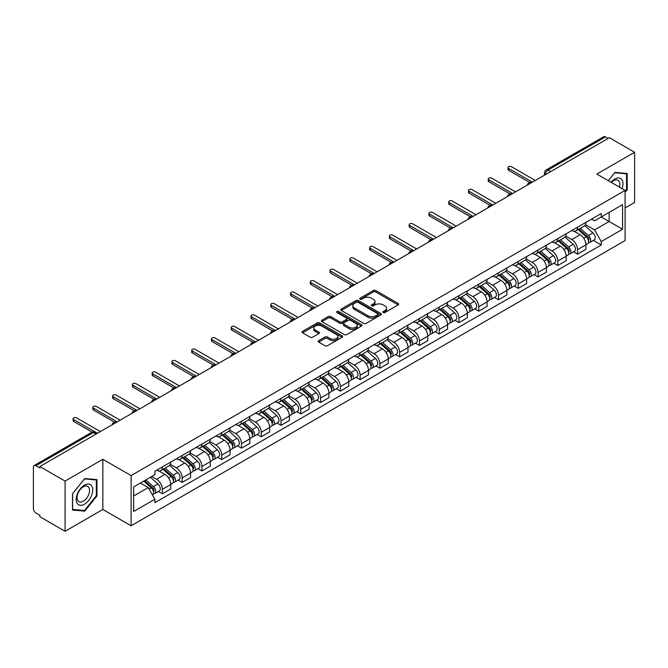 <?xml version="1.0" encoding="UTF-8"?>
<svg xmlns="http://www.w3.org/2000/svg" width="668" height="668" viewBox="0 0 668 668"><rect width="100%" height="100%" fill="white"/><g stroke="black" fill="none" stroke-linecap="round" stroke-linejoin="round"><path stroke-width="1" d="M383.207 312.524A1.227 0.71 0 0 0 384.952 312.524L398.161 304.892A1.762 1.019 0 0 0 398.679 304.174A1.762 1.019 0 0 0 398.161 303.456L375.775 290.53A1.762 1.019 0 0 0 373.287 290.53L360.069 298.162A1.227 0.71 0 0 0 359.71 298.663A1.227 0.71 0 0 0 360.069 299.164A1.227 0.71 0 0 0 361.814 299.164L363.517 298.178A5.628 3.248 0 0 1 371.483 298.178L373.345 299.256A5.628 3.248 0 0 1 374.998 301.552A5.628 3.248 0 0 1 373.345 303.856L371.642 304.842A1.227 0.71 0 0 0 371.274 305.343A1.227 0.71 0 0 0 371.642 305.844A1.227 0.71 0 0 0 373.379 305.844L375.09 304.858A5.628 3.248 0 0 1 383.048 304.858L384.918 305.936A5.628 3.248 0 0 1 386.563 308.232A5.628 3.248 0 0 1 384.918 310.536L383.207 311.522A1.227 0.71 0 0 0 382.847 312.023A1.227 0.71 0 0 0 383.207 312.524L383.207 311.522M318.678 340.663A1.762 1.019 0 0 0 318.16 341.381A1.762 1.019 0 0 0 318.678 342.099L324.957 345.723A1.762 1.019 0 0 0 327.445 345.723L342.125 337.248A1.762 1.019 0 0 0 342.642 336.53A1.762 1.019 0 0 0 342.125 335.812L319.738 322.886A1.762 1.019 0 0 0 317.25 322.886L302.571 331.361A1.762 1.019 0 0 0 302.053 332.079A1.762 1.019 0 0 0 302.571 332.798L310.161 337.173A1.762 1.019 0 0 0 312.641 337.173L318.928 333.549A1.762 1.019 0 0 0 319.438 332.831A1.762 1.019 0 0 0 318.928 332.113L315.162 329.942A4.709 2.714 0 0 1 313.785 328.021A4.709 2.714 0 0 1 316.69 325.508A4.709 2.714 0 0 1 321.817 326.101L336.555 334.61A4.709 2.714 0 0 1 337.941 336.53A4.709 2.714 0 0 1 335.035 339.043A4.709 2.714 0 0 1 329.9 338.451L327.445 337.031A1.762 1.019 0 0 0 324.957 337.031L318.678 340.663L318.678 342.099M131.112 475.591L102.847 459.275L65.08 481.077L39.863 466.523L609.383 137.708L634.6 152.271L596.833 174.072L625.098 190.388L131.112 475.591L131.112 525.783L625.098 240.58L625.098 190.388M363.642 323.387A1.762 1.019 0 0 0 366.131 323.387L380.81 314.912A1.762 1.019 0 0 0 381.328 314.194A1.762 1.019 0 0 0 380.81 313.476L358.424 300.55A1.762 1.019 0 0 0 355.935 300.55L341.256 309.025A1.762 1.019 0 0 0 340.738 309.743A1.762 1.019 0 0 0 341.256 310.461L363.642 323.387M337.457 312.791A1.227 0.71 0 0 1 338.701 312.966L338.701 311.505L361.471 324.648A1.762 1.019 0 0 1 361.981 325.366A1.762 1.019 0 0 1 361.471 326.084L346.792 334.559A1.762 1.019 0 0 1 344.304 334.559L321.909 321.625L321.909 320.189A1.762 1.019 0 0 0 321.4 320.907A1.762 1.019 0 0 0 321.909 321.625M321.909 320.189L328.197 316.565A1.762 1.019 0 0 1 330.685 316.565L339.761 321.809A1.762 1.019 0 0 0 342.25 321.809L346.416 319.404A1.762 1.019 0 0 0 346.934 318.686A1.762 1.019 0 0 0 346.416 317.968L336.964 312.507A1.227 0.71 0 0 1 336.605 312.006A1.227 0.71 0 0 1 337.365 311.346A1.227 0.71 0 0 1 338.701 311.505M65.08 481.077L65.08 531.269L39.863 516.715L39.863 515.245L35.938 512.982A3.582 2.071 -120 0 1 33.4 508.59L33.4 467.174A3.582 2.071 -120 0 1 34.143 465.538L91.549 432.396A3.582 2.071 60 0 1 93.345 432.572L35.938 465.713A3.582 2.071 -120 0 0 34.143 465.538M625.098 207.948L634.6 202.462L634.6 152.271M65.08 531.269L102.847 509.467L131.112 525.783M39.863 466.523L39.863 467.984L35.938 465.713M550.708 171.584L548.044 170.048A3.582 2.071 60 0 0 546.249 169.872L603.663 136.731A3.582 2.071 60 0 1 605.45 136.907L548.044 170.048A3.582 2.071 120 0 0 545.514 174.44L545.514 174.59M608.114 138.443L605.45 136.907M577.57 227.195A8.241 4.76 60 0 1 575.866 230.894L584.233 226.068A8.241 4.76 -120 0 0 585.936 222.361M565.704 236.071L571.741 239.561A8.241 4.76 60 0 1 577.57 249.657L585.936 244.83A8.241 4.76 -120 0 0 580.108 234.727L574.121 231.27M585.936 244.83L585.936 249.289L577.57 254.116L573.561 251.803M575.866 230.894A8.241 4.76 60 0 1 571.808 230.518M577.57 249.657L577.57 254.116M557.805 238.61A8.241 4.76 60 0 1 556.093 242.309L564.46 237.482A8.241 4.76 -120 0 0 566.163 233.775M553.789 263.217L557.805 265.53L566.163 260.704L566.163 256.236A8.241 4.76 -120 0 0 560.335 246.141L554.348 242.684M556.093 242.309A8.241 4.76 60 0 1 552.035 241.933M545.931 247.486L551.977 250.976A8.241 4.76 60 0 1 557.805 261.071L557.805 265.53M538.032 250.024A8.241 4.76 60 0 1 536.329 253.723L544.687 248.897A8.241 4.76 -120 0 0 546.399 245.189M534.024 274.631L538.032 276.944L546.399 272.118L546.399 267.651A8.241 4.76 -120 0 0 540.571 257.556L534.584 254.099M536.329 253.723A8.241 4.76 60 0 1 532.271 253.347M526.159 258.9L532.204 262.382A8.241 4.76 60 0 1 538.032 272.486L538.032 276.944M518.259 261.439A8.241 4.76 60 0 1 516.556 265.138L524.923 260.303A8.241 4.76 -120 0 0 526.626 256.604M514.251 286.046L518.259 288.359L526.626 283.533L526.626 279.065A8.241 4.76 -120 0 0 520.798 268.97L514.811 265.513M516.556 265.138A8.241 4.76 60 0 1 512.498 264.762M506.394 270.315L512.431 273.796A8.241 4.76 60 0 1 518.259 283.9L518.259 288.359M498.495 272.845A8.241 4.76 60 0 1 496.783 276.552L505.15 271.717A8.241 4.76 -120 0 0 506.853 268.018M494.487 297.46L498.495 299.773L506.862 294.947L506.862 290.48A8.241 4.76 -120 0 0 501.025 280.385L495.038 276.928M496.783 276.552A8.241 4.76 60 0 1 492.725 276.176M486.621 281.729L492.667 285.211A8.241 4.76 60 0 1 498.495 295.314L498.495 299.773M478.722 284.259A8.241 4.76 60 0 1 477.019 287.966L485.377 283.132A8.241 4.76 -120 0 0 487.089 279.433M474.714 308.875L478.722 311.188L487.089 306.361L487.089 301.894A8.241 4.76 -120 0 0 481.261 291.799L475.274 288.342M477.019 287.966A8.241 4.76 60 0 1 472.961 287.591M466.857 293.143L472.894 296.625A8.241 4.76 60 0 1 478.722 306.729L478.722 311.188M458.958 295.673A8.241 4.76 60 0 1 457.246 299.381L465.613 294.546A8.241 4.76 -120 0 0 467.316 290.847M454.941 320.289L458.958 322.602L467.316 317.776L467.316 313.309A8.241 4.76 -120 0 0 461.488 303.214L455.501 299.757M457.246 299.381A8.241 4.76 60 0 1 453.188 299.005M447.084 304.558L453.121 308.04A8.241 4.76 60 0 1 458.958 318.135L458.958 322.602M439.185 307.088A8.241 4.76 60 0 1 437.473 310.795L445.84 305.961A8.241 4.76 -120 0 0 447.552 302.262M435.177 331.704L439.185 334.017L447.552 329.19L447.552 324.723A8.241 4.76 -120 0 0 441.723 314.628L435.736 311.171M437.473 310.795A8.241 4.76 60 0 1 433.415 310.42M427.311 315.964L433.357 319.454A8.241 4.76 60 0 1 439.185 329.549L439.185 334.017M419.412 318.502A8.241 4.76 60 0 1 417.709 322.201L426.075 317.375A8.241 4.76 -120 0 0 427.779 313.676M415.404 343.118L419.412 345.431L427.779 340.605L427.779 336.138A8.241 4.76 -120 0 0 421.951 326.042L415.964 322.586M417.709 322.201A8.241 4.76 60 0 1 413.651 321.834M407.547 327.378L413.584 330.869A8.241 4.76 60 0 1 419.412 340.964L419.412 345.431M399.648 329.917A8.241 4.76 60 0 1 397.936 333.616L406.303 328.79A8.241 4.76 -120 0 0 408.006 325.091M395.631 354.524L399.648 356.846L408.006 352.011L408.006 347.552A8.241 4.76 -120 0 0 402.178 337.457L396.191 334M397.936 333.616A8.241 4.76 60 0 1 393.878 333.248M387.774 338.793L393.819 342.283A8.241 4.76 60 0 1 399.648 352.378L399.648 356.846M379.875 341.331A8.241 4.76 60 0 1 378.171 345.03L386.53 340.204A8.241 4.76 -120 0 0 388.242 336.505M375.867 365.939L379.875 368.26L388.242 363.425L388.242 358.966A8.241 4.76 -120 0 0 382.413 348.871L376.426 345.414M378.171 345.03A8.241 4.76 60 0 1 374.113 344.663M368.001 350.207L374.047 353.698A8.241 4.76 60 0 1 379.875 363.793L379.875 368.26M360.102 352.746A8.241 4.76 60 0 1 358.399 356.445L366.765 351.618A8.241 4.76 -120 0 0 368.469 347.919M356.094 377.353L360.102 379.674L368.469 374.84L368.469 370.381A8.241 4.76 -120 0 0 362.64 360.286L356.654 356.829M358.399 356.445A8.241 4.76 60 0 1 354.341 356.077M348.237 361.622L354.274 365.112A8.241 4.76 60 0 1 360.102 375.207L360.102 379.674M340.338 364.16A8.241 4.76 60 0 1 338.626 367.859L346.993 363.033A8.241 4.76 -120 0 0 348.696 359.334M336.33 388.768L340.338 391.089L348.704 386.254L348.704 381.795A8.241 4.76 -120 0 0 342.868 371.7L336.881 368.243M338.626 367.859A8.241 4.76 60 0 1 334.568 367.492M328.464 373.036L334.509 376.527A8.241 4.76 60 0 1 340.338 386.622L340.338 391.089M320.565 375.575A8.241 4.76 60 0 1 318.861 379.274L327.22 374.447A8.241 4.76 -120 0 0 328.932 370.748M316.557 400.182L320.565 402.495L328.932 397.669L328.932 393.21A8.241 4.76 -120 0 0 323.103 383.106L317.116 379.658M318.861 379.274A8.241 4.76 60 0 1 314.803 378.906M308.7 384.451L314.737 387.941A8.241 4.76 60 0 1 320.565 398.036L320.565 402.495M300.8 386.989A8.241 4.76 60 0 1 299.089 390.688L307.455 385.862A8.241 4.76 -120 0 0 309.159 382.163M296.784 411.597L300.8 413.909L309.159 409.083L309.159 404.624A8.241 4.76 -120 0 0 303.33 394.521L297.344 391.064M299.089 390.688A8.241 4.76 60 0 1 295.031 390.312M288.927 395.865L294.964 399.355A8.241 4.76 60 0 1 300.8 409.451L300.8 413.909M281.028 398.404A8.241 4.76 60 0 1 279.324 402.103L287.683 397.276A8.241 4.76 -120 0 0 289.394 393.569M277.02 423.011L281.028 425.324L289.394 420.498L289.394 416.039A8.241 4.76 -120 0 0 283.566 405.935L277.579 402.478M279.324 402.103A8.241 4.76 60 0 1 275.258 401.727M269.154 407.28L275.199 410.77A8.241 4.76 60 0 1 281.028 420.865L281.028 425.324M261.255 409.818A8.241 4.76 60 0 1 259.551 413.517L267.918 408.691A8.241 4.76 -120 0 0 269.621 404.983M257.247 434.425L261.255 436.738L269.621 431.912L269.621 427.445A8.241 4.76 -120 0 0 263.793 417.35L257.806 413.893M259.551 413.517A8.241 4.76 60 0 1 255.493 413.141M249.389 418.694L255.426 422.184A8.241 4.76 60 0 1 261.255 432.28L261.255 436.738M241.49 421.232A8.241 4.76 60 0 1 239.779 424.931L248.145 420.105A8.241 4.76 -120 0 0 249.849 416.398M237.474 445.84L241.49 448.153L249.849 443.327L249.849 438.859A8.241 4.76 -120 0 0 244.02 428.764L238.033 425.307M239.779 424.931A8.241 4.76 60 0 1 235.72 424.556M229.617 430.108L235.662 433.59A8.241 4.76 60 0 1 241.49 443.694L241.49 448.153M221.718 432.647A8.241 4.76 60 0 1 220.014 436.346L228.373 431.511A8.241 4.76 -120 0 0 230.084 427.812M217.71 457.254L221.718 459.567L230.084 454.741L230.084 450.274A8.241 4.76 -120 0 0 224.256 440.179L218.269 436.722M220.014 436.346A8.241 4.76 60 0 1 215.956 435.97M209.852 441.523L215.889 445.005A8.241 4.76 60 0 1 221.718 455.108L221.718 459.567M201.945 444.061A8.241 4.76 60 0 1 200.241 447.76L208.608 442.926A8.241 4.76 -120 0 0 210.311 439.227M197.937 468.669L201.945 470.982L210.311 466.155L210.311 461.688A8.241 4.76 -120 0 0 204.483 451.593L198.496 448.136M200.241 447.76A8.241 4.76 60 0 1 196.183 447.385M190.079 452.937L196.116 456.419A8.241 4.76 60 0 1 201.945 466.523L201.945 470.982M182.18 455.467A8.241 4.76 60 0 1 180.469 459.175L188.835 454.34A8.241 4.76 -120 0 0 190.547 450.641M178.172 480.083L182.18 482.396L190.547 477.57L190.547 473.103A8.241 4.76 -120 0 0 184.71 463.007L178.723 459.551M180.469 459.175A8.241 4.76 60 0 1 176.41 458.799M170.307 464.352L176.352 467.834A8.241 4.76 60 0 1 182.18 477.937L182.18 482.396M162.407 466.882A8.241 4.76 60 0 1 160.704 470.589L169.062 465.755A8.241 4.76 -120 0 0 170.774 462.056M158.399 491.498L162.407 493.811L170.774 488.984L170.774 484.517A8.241 4.76 -120 0 0 164.946 474.422L158.959 470.965M160.704 470.589A8.241 4.76 60 0 1 156.646 470.214M151.761 476.468L156.579 479.248A8.241 4.76 60 0 1 162.407 489.343L162.407 493.811M591.572 219.112L594.553 220.824L622.559 204.658L609.124 212.416L609.124 221.484L594.553 229.901L585.469 224.657M133.642 496.007L148.213 487.59L154.934 499.221L133.642 511.513L133.642 486.93L154.934 474.639L154.934 471.199L601.267 213.509L601.267 216.95L622.559 229.241L601.267 241.532L594.553 229.901M622.559 204.658L622.559 229.241M154.934 499.221L154.934 502.662L601.267 244.972L601.267 241.532M625.098 192.401L627.185 189.804L627.185 173.496L614.961 172.402L608.298 180.694M102.847 459.275L102.847 509.467M72.495 510.051L84.727 511.137L96.952 495.923L96.952 479.624L84.727 478.53L72.495 493.744L72.495 510.051M148.213 487.59L140.355 483.056M593.334 240.388L601.267 244.972M626.551 189.436L627.185 189.804M83.433 510.394L84.727 511.137M96.317 495.564L96.952 495.923M383.699 312.699L384.918 311.998A5.628 3.248 0 0 0 386.563 309.701L386.563 308.232M374.998 301.552L374.998 303.021A5.628 3.248 0 0 1 373.345 305.318L372.126 306.019M398.145 304.909L375.775 291.991A1.762 1.019 0 0 0 373.287 291.991L360.561 299.339M380.81 313.476L380.81 314.912L358.424 302.011A1.762 1.019 0 0 0 355.935 302.011L341.281 310.478M377.704 314.695A1.227 0.71 0 0 0 378.063 314.194A1.227 0.71 0 0 0 377.704 313.693L358.048 302.345A1.227 0.71 0 0 0 356.303 302.345L354.499 303.389A5.628 3.248 0 0 0 352.854 305.685A5.628 3.248 0 0 0 354.499 307.981L367.934 315.739A5.628 3.248 0 0 0 375.9 315.739L377.704 314.695L377.704 316.164A1.227 0.71 0 0 0 378.063 315.655L378.063 314.194M352.854 305.685L352.854 307.146A5.628 3.248 0 0 0 354.499 309.443L354.499 307.981M377.704 316.164L375.9 317.2A5.628 3.248 0 0 1 367.934 317.2L354.499 309.443M321.934 321.642L328.197 318.026L328.197 316.565M346.934 318.686L346.934 320.147A1.762 1.019 0 0 1 346.416 320.865L342.25 323.27A1.762 1.019 0 0 1 339.761 323.27L330.685 318.026A1.762 1.019 0 0 0 328.197 318.026M338.701 312.966L361.446 326.093M349.189 327.245A4.709 2.714 0 0 0 354.316 327.838A4.709 2.714 0 0 0 357.221 325.324A4.709 2.714 0 0 0 355.844 323.404L350.65 320.406A1.762 1.019 0 0 0 348.162 320.406L343.995 322.811A1.762 1.019 0 0 0 343.477 323.529A1.762 1.019 0 0 0 343.995 324.247L349.189 327.245L349.189 328.714A4.709 2.714 0 0 0 354.316 329.299A4.709 2.714 0 0 0 357.221 326.794L357.221 325.324M343.477 323.529L343.477 324.999A1.762 1.019 0 0 0 343.995 325.717L343.995 324.247M349.189 328.714L343.995 325.717M337.941 336.53L337.941 337.991A4.709 2.714 0 0 1 335.035 340.505A4.709 2.714 0 0 1 329.9 339.912L327.445 338.501A1.762 1.019 0 0 0 324.957 338.501L318.703 342.108M313.785 328.021L313.785 329.483A4.709 2.714 0 0 0 315.162 331.403L315.162 329.942M318.903 333.566L315.162 331.403M342.099 337.265L319.738 324.347A1.762 1.019 0 0 0 317.25 324.347L302.596 332.806M578.146 229.575L586.203 236.764A4.484 2.588 60 0 1 587.606 243.695L585.936 244.663M578.354 229.767L582.145 231.955M578.956 229.107L587.923 237.107A2.154 1.244 60 0 1 588.6 240.43A2.154 1.244 60 0 1 588.399 240.513M580.3 228.331L588.358 235.52A4.484 2.588 60 0 1 589.76 242.451A4.484 2.588 60 0 1 588.408 242.593M584.792 225.634L592.917 232.89A4.484 2.588 60 0 1 594.32 239.82L589.76 242.451M529.632 182.464L508.632 170.34A2.062 1.194 180 0 1 508.031 169.505L508.031 167.601A2.062 1.194 -0 0 0 508.632 168.445L532.396 182.155M535.31 180.477L511.546 166.758A2.062 1.194 -0 0 0 509.3 166.499A2.062 1.194 -0 0 0 508.031 167.601M558.373 240.989L566.431 248.179A4.484 2.588 60 0 1 567.833 255.109L566.163 256.078M558.59 241.181L562.381 243.369M559.183 240.522L568.151 248.521A2.154 1.244 60 0 1 568.827 251.844A2.154 1.244 60 0 1 568.627 251.928M560.527 239.745L568.585 246.935A4.484 2.588 60 0 1 569.988 253.865A4.484 2.588 60 0 1 568.635 254.007M565.019 237.048L573.144 244.304A4.484 2.588 60 0 1 574.555 251.235L569.988 253.865M538.608 252.404L546.658 259.593A4.484 2.588 60 0 1 548.069 266.524L546.399 267.484M538.817 252.596L542.608 254.784M539.418 251.936L548.378 259.935A2.154 1.244 60 0 1 549.054 263.259A2.154 1.244 60 0 1 548.862 263.342M540.763 251.16L548.812 258.349A4.484 2.588 60 0 1 550.223 265.279A4.484 2.588 60 0 1 548.871 265.421M545.247 248.463L553.38 255.719A4.484 2.588 60 0 1 554.782 262.641L550.223 265.279M622.05 188.626A11.648 6.722 120 0 0 621.841 179.684A11.648 6.722 120 0 0 610.97 182.239M619.378 187.09A8.818 5.093 120 0 0 618.952 181.178A8.818 5.093 120 0 0 617.958 180.26A8.818 5.093 120 0 0 611.329 182.447M608.323 180.702L614.702 172.761L626.551 173.822L626.551 189.62L625.098 191.432M625.766 173.371L626.551 173.822M91.608 485.811A11.648 6.722 120 0 0 80.352 488.826A11.648 6.722 120 0 0 77.338 503.563A11.648 6.722 120 0 0 88.593 500.549A11.648 6.722 120 0 0 91.608 485.811M88.719 487.306A8.818 5.093 120 0 0 87.725 486.379A8.818 5.093 120 0 0 79.517 490.504A8.818 5.093 120 0 0 77.914 500.741A8.818 5.093 120 0 0 78.907 501.66A8.818 5.093 120 0 0 87.116 497.543A8.818 5.093 120 0 0 88.719 487.306M84.469 510.486L72.62 509.425L72.62 493.627L84.469 478.889L96.317 479.95L96.317 495.748L84.469 510.486M95.532 479.49L96.317 479.95M509.868 193.879L488.859 181.754A2.062 1.194 180 0 1 488.258 180.919L488.258 179.016A2.062 1.194 -0 0 0 488.859 179.851L512.623 193.57M515.537 191.891L491.773 178.172A2.062 1.194 -0 0 0 489.527 177.913A2.062 1.194 -0 0 0 488.258 179.016M490.095 205.293L469.095 193.169A2.062 1.194 180 0 1 468.485 192.326L468.485 190.43A2.062 1.194 -0 0 0 469.095 191.265L492.85 204.984M495.773 203.306L472.009 189.587A2.062 1.194 -0 0 0 469.763 189.328A2.062 1.194 -0 0 0 468.485 190.43M518.836 263.818L526.893 271.008A4.484 2.588 60 0 1 528.296 277.938L526.626 278.898M519.044 264.01L522.844 266.198M519.646 263.351L528.613 271.35A2.154 1.244 60 0 1 529.29 274.673A2.154 1.244 60 0 1 529.089 274.757M520.99 262.574L529.048 269.763A4.484 2.588 60 0 1 530.45 276.694A4.484 2.588 60 0 1 529.098 276.836M525.482 259.877L533.607 267.133A4.484 2.588 60 0 1 535.018 274.055L530.45 276.694M499.063 275.233L507.121 282.422A4.484 2.588 60 0 1 508.532 289.353L506.853 290.313M499.28 275.425L503.071 277.612M499.881 274.765L508.841 282.764A2.154 1.244 60 0 1 509.517 286.088A2.154 1.244 60 0 1 509.325 286.163M501.217 273.989L509.275 281.178A4.484 2.588 60 0 1 510.686 288.108A4.484 2.588 60 0 1 509.325 288.25M505.709 271.291L513.834 278.548A4.484 2.588 60 0 1 515.245 285.47L510.686 288.108M479.298 286.647L487.348 293.836A4.484 2.588 60 0 1 488.759 300.767L487.089 301.727M479.507 286.839L483.298 289.027M480.108 286.18L489.076 294.179A2.154 1.244 60 0 1 489.744 297.502A2.154 1.244 60 0 1 489.552 297.577M481.453 285.403L489.502 292.592A4.484 2.588 60 0 1 490.913 299.523A4.484 2.588 60 0 1 489.56 299.665M485.945 282.706L494.07 289.962A4.484 2.588 60 0 1 495.472 296.884L490.913 299.523M470.322 216.708L449.322 204.583A2.062 1.194 180 0 1 448.721 203.74L448.721 201.845A2.062 1.194 -0 0 0 449.322 202.68L473.086 216.399M476 214.72L452.236 201.001A2.062 1.194 -0 0 0 449.99 200.742A2.062 1.194 -0 0 0 448.721 201.845M450.558 228.122L429.557 215.998A2.062 1.194 180 0 1 428.948 215.154L428.948 213.259A2.062 1.194 -0 0 0 429.557 214.094L453.313 227.813M456.227 226.135L432.472 212.416A2.062 1.194 -0 0 0 430.225 212.157A2.062 1.194 -0 0 0 428.948 213.259M430.785 239.536L409.785 227.412A2.062 1.194 180 0 1 409.183 226.569L409.183 224.665A2.062 1.194 -0 0 0 409.785 225.508L433.549 239.227M436.463 237.549L412.699 223.83A2.062 1.194 -0 0 0 410.453 223.571A2.062 1.194 -0 0 0 409.183 224.665M459.526 298.062L467.583 305.251A4.484 2.588 60 0 1 468.986 312.181L467.316 313.142M459.743 298.254L463.534 300.441M460.335 297.594L469.303 305.593A2.154 1.244 60 0 1 469.98 308.917A2.154 1.244 60 0 1 469.779 308.992M461.68 296.817L469.738 304.007A4.484 2.588 60 0 1 471.14 310.937A4.484 2.588 60 0 1 469.788 311.079M466.172 294.12L474.297 301.368A4.484 2.588 60 0 1 475.708 308.299L471.14 310.937M411.012 250.951L390.012 238.827A2.062 1.194 180 0 1 389.411 237.983L389.411 236.08A2.062 1.194 -0 0 0 390.012 236.923L413.776 250.642M416.69 248.964L392.926 235.245A2.062 1.194 -0 0 0 390.68 234.986A2.062 1.194 -0 0 0 389.411 236.08M439.753 309.476L447.81 316.665A4.484 2.588 60 0 1 449.222 323.596L447.543 324.556M439.97 309.668L443.761 311.856M440.571 309.008L449.531 317.008A2.154 1.244 60 0 1 450.207 320.331A2.154 1.244 60 0 1 450.015 320.406M441.907 308.232L449.965 315.421A4.484 2.588 60 0 1 451.376 322.352A4.484 2.588 60 0 1 450.023 322.494M446.399 305.535L454.532 312.783A4.484 2.588 60 0 1 455.935 319.713L451.376 322.352M391.248 262.365L370.247 250.241A2.062 1.194 180 0 1 369.638 249.398L369.638 247.494A2.062 1.194 -0 0 0 370.247 248.337L394.003 262.056M396.917 260.37L373.161 246.659A2.062 1.194 -0 0 0 370.915 246.4A2.062 1.194 -0 0 0 369.638 247.494M419.988 320.89L428.046 328.08A4.484 2.588 60 0 1 429.449 335.002L427.779 335.971M420.197 321.083L423.988 323.27M420.798 320.423L429.766 328.422A2.154 1.244 60 0 1 430.442 331.745A2.154 1.244 60 0 1 430.242 331.821M422.143 319.646L430.2 326.836A4.484 2.588 60 0 1 431.603 333.766A4.484 2.588 60 0 1 430.25 333.908M426.635 316.949L434.759 324.197A4.484 2.588 60 0 1 436.162 331.128L431.603 333.766M371.475 273.78L350.475 261.656A2.062 1.194 180 0 1 349.873 260.812L349.873 258.908A2.062 1.194 -0 0 0 350.475 259.752L374.239 273.471M377.153 271.784L353.389 258.065A2.062 1.194 -0 0 0 351.143 257.815A2.062 1.194 -0 0 0 349.873 258.908M400.216 332.305L408.273 339.494A4.484 2.588 60 0 1 409.676 346.416L408.006 347.385M400.433 332.497L404.224 334.685M401.034 331.837L409.993 339.837A2.154 1.244 60 0 1 410.67 343.16A2.154 1.244 60 0 1 410.469 343.235M402.37 331.061L410.428 338.25A4.484 2.588 60 0 1 411.83 345.172A4.484 2.588 60 0 1 410.478 345.323M406.862 328.364L414.987 335.612A4.484 2.588 60 0 1 416.398 342.542L411.83 345.172M351.71 285.194L330.702 273.07A2.062 1.194 180 0 1 330.101 272.227L330.101 270.323A2.062 1.194 -0 0 0 330.702 271.166L354.466 284.885M357.38 283.199L333.616 269.48A2.062 1.194 -0 0 0 331.37 269.229A2.062 1.194 -0 0 0 330.101 270.323M380.451 343.719L388.5 350.909A4.484 2.588 60 0 1 389.912 357.831L388.242 358.799M380.66 343.911L384.451 346.099M381.261 343.252L390.221 351.243A2.154 1.244 60 0 1 390.897 354.574A2.154 1.244 60 0 1 390.705 354.65M382.605 342.475L390.655 349.665A4.484 2.588 60 0 1 392.066 356.587A4.484 2.588 60 0 1 390.713 356.737M387.098 339.778L395.222 347.026A4.484 2.588 60 0 1 396.625 353.956L392.066 356.587M331.938 296.609L310.937 284.484A2.062 1.194 180 0 1 310.328 283.641L310.328 281.737A2.062 1.194 -0 0 0 310.937 282.581L334.693 296.3M337.616 294.613L313.851 280.894A2.062 1.194 -0 0 0 311.605 280.635A2.062 1.194 -0 0 0 310.328 281.737M360.678 355.134L368.736 362.323A4.484 2.588 60 0 1 370.139 369.245L368.469 370.214M360.887 355.318L364.686 357.514M361.488 354.658L370.456 362.657A2.154 1.244 60 0 1 371.132 365.989A2.154 1.244 60 0 1 370.932 366.064M362.833 353.89L370.89 361.079A4.484 2.588 60 0 1 372.293 368.001A4.484 2.588 60 0 1 370.94 368.151M367.325 351.193L375.449 358.44A4.484 2.588 60 0 1 376.861 365.371L372.293 368.001M312.165 308.023L291.164 295.899A2.062 1.194 180 0 1 290.563 295.056L290.563 293.152A2.062 1.194 -0 0 0 291.164 293.995L314.929 307.714M317.843 306.027L294.079 292.308A2.062 1.194 -0 0 0 291.832 292.05A2.062 1.194 -0 0 0 290.563 293.152M340.905 366.548L348.963 373.729A4.484 2.588 60 0 1 350.374 380.66L348.696 381.628M341.123 366.732L344.913 368.928M341.724 366.072L350.683 374.072A2.154 1.244 60 0 1 351.36 377.403A2.154 1.244 60 0 1 351.168 377.478M343.06 365.304L351.118 372.493A4.484 2.588 60 0 1 352.529 379.416A4.484 2.588 60 0 1 351.168 379.558M347.552 362.607L355.677 369.855A4.484 2.588 60 0 1 357.088 376.785L352.529 379.416M292.4 319.438L271.4 307.313A2.062 1.194 180 0 1 270.791 306.47L270.791 304.566A2.062 1.194 -0 0 0 271.4 305.41L295.156 319.129M298.07 317.442L274.314 303.723A2.062 1.194 -0 0 0 272.068 303.464A2.062 1.194 -0 0 0 270.791 304.566M321.141 377.963L329.19 385.144A4.484 2.588 60 0 1 330.602 392.074L328.932 393.043M321.35 378.146L325.141 380.342M321.951 377.487L330.919 385.486A2.154 1.244 60 0 1 331.587 388.818A2.154 1.244 60 0 1 331.395 388.893M323.295 376.719L331.345 383.9A4.484 2.588 60 0 1 332.756 390.83A4.484 2.588 60 0 1 331.403 390.972M327.788 374.022L335.912 381.269A4.484 2.588 60 0 1 337.315 388.2L332.756 390.83M272.627 330.852L251.627 318.728A2.062 1.194 180 0 1 251.026 317.885L251.026 315.981A2.062 1.194 -0 0 0 251.627 316.824L275.391 330.543M278.305 328.856L254.541 315.137A2.062 1.194 -0 0 0 252.295 314.879A2.062 1.194 -0 0 0 251.026 315.981M301.368 389.369L309.426 396.558A4.484 2.588 60 0 1 310.829 403.489L309.159 404.457M301.585 389.561L305.376 391.749M302.178 388.901L311.146 396.901A2.154 1.244 60 0 1 311.822 400.224A2.154 1.244 60 0 1 311.622 400.307M303.522 388.125L311.58 395.314A4.484 2.588 60 0 1 312.983 402.245A4.484 2.588 60 0 1 311.63 402.386M308.015 385.436L316.139 392.684A4.484 2.588 60 0 1 317.55 399.614L312.983 402.245M252.855 342.266L231.854 330.134A2.062 1.194 180 0 1 231.253 329.299L231.253 327.395A2.062 1.194 -0 0 0 231.854 328.238L255.619 341.958M258.533 340.271L234.769 326.552A2.062 1.194 -0 0 0 232.522 326.293A2.062 1.194 -0 0 0 231.253 327.395M281.595 400.783L289.653 407.973A4.484 2.588 60 0 1 291.064 414.903L289.386 415.872M281.812 400.975L285.603 403.163M282.414 400.316L291.373 408.315A2.154 1.244 60 0 1 292.05 411.638A2.154 1.244 60 0 1 291.858 411.722M283.75 399.539L291.807 406.728A4.484 2.588 60 0 1 293.219 413.659A4.484 2.588 60 0 1 291.866 413.801M288.242 396.842L296.375 404.098A4.484 2.588 60 0 1 297.778 411.029L293.219 413.659M233.09 353.673L212.09 341.548A2.062 1.194 180 0 1 211.48 340.713L211.48 338.81A2.062 1.194 -0 0 0 212.09 339.653L235.846 353.364M238.76 351.685L215.004 337.966A2.062 1.194 -0 0 0 212.758 337.707A2.062 1.194 -0 0 0 211.48 338.81M261.831 412.198L269.889 419.387A4.484 2.588 60 0 1 271.291 426.318L269.621 427.286M262.04 412.39L265.839 414.577M262.641 411.73L271.609 419.729A2.154 1.244 60 0 1 272.285 423.053A2.154 1.244 60 0 1 272.085 423.136M263.985 410.954L272.043 418.143A4.484 2.588 60 0 1 273.446 425.073A4.484 2.588 60 0 1 272.093 425.215M268.478 408.257L276.602 415.513A4.484 2.588 60 0 1 278.005 422.443L273.446 425.073M213.317 365.087L192.317 352.963A2.062 1.194 180 0 1 191.716 352.128L191.716 350.224A2.062 1.194 -0 0 0 192.317 351.059L216.081 364.778M218.995 363.1L195.231 349.381A2.062 1.194 -0 0 0 192.985 349.122A2.062 1.194 -0 0 0 191.716 350.224M242.058 423.612L250.116 430.802A4.484 2.588 60 0 1 251.519 437.732L249.849 438.692M242.275 423.804L246.066 425.992M242.876 423.145L251.836 431.144A2.154 1.244 60 0 1 252.512 434.467A2.154 1.244 60 0 1 252.312 434.551M244.212 422.368L252.27 429.557A4.484 2.588 60 0 1 253.673 436.488A4.484 2.588 60 0 1 252.32 436.63M248.705 419.671L256.829 426.927A4.484 2.588 60 0 1 258.24 433.849L253.673 436.488M193.553 376.501L172.544 364.377A2.062 1.194 180 0 1 171.943 363.534L171.943 361.639A2.062 1.194 -0 0 0 172.544 362.474L196.308 376.193M199.223 374.514L175.459 360.795A2.062 1.194 -0 0 0 173.212 360.536A2.062 1.194 -0 0 0 171.943 361.639M222.294 435.027L230.343 442.216A4.484 2.588 60 0 1 231.754 449.146L230.084 450.107M222.502 435.219L226.293 437.406M223.104 434.559L232.063 442.558A2.154 1.244 60 0 1 232.74 445.882A2.154 1.244 60 0 1 232.547 445.965M224.448 433.782L232.497 440.972A4.484 2.588 60 0 1 233.909 447.902A4.484 2.588 60 0 1 232.556 448.044M228.94 431.085L237.065 438.342A4.484 2.588 60 0 1 238.468 445.264L233.909 447.902M173.78 387.916L152.78 375.792A2.062 1.194 180 0 1 152.179 374.948L152.179 373.053A2.062 1.194 -0 0 0 152.78 373.888L176.536 387.607M179.458 385.929L155.694 372.21A2.062 1.194 -0 0 0 153.448 371.951A2.062 1.194 -0 0 0 152.179 373.053M202.521 446.441L210.579 453.63A4.484 2.588 60 0 1 211.981 460.561L210.311 461.521M202.738 446.633L206.529 448.821M203.331 445.974L212.299 453.973A2.154 1.244 60 0 1 212.975 457.296A2.154 1.244 60 0 1 212.775 457.371M204.675 445.197L212.733 452.386A4.484 2.588 60 0 1 214.136 459.317A4.484 2.588 60 0 1 212.783 459.459M209.167 442.5L217.292 449.756A4.484 2.588 60 0 1 218.703 456.678L214.136 459.317M154.007 399.33L133.007 387.206A2.062 1.194 180 0 1 132.406 386.363L132.406 384.467A2.062 1.194 -0 0 0 133.007 385.302L156.771 399.021M159.685 397.343L135.921 383.624A2.062 1.194 -0 0 0 133.675 383.365A2.062 1.194 -0 0 0 132.406 384.467M182.748 457.856L190.806 465.045A4.484 2.588 60 0 1 192.217 471.975L190.539 472.936M182.965 458.048L186.756 460.235M183.566 457.388L192.526 465.387A2.154 1.244 60 0 1 193.202 468.711A2.154 1.244 60 0 1 193.01 468.786M184.902 456.611L192.96 463.801A4.484 2.588 60 0 1 194.371 470.731A4.484 2.588 60 0 1 193.019 470.873M189.395 453.914L197.519 461.17A4.484 2.588 60 0 1 198.93 468.093L194.371 470.731M134.243 410.745L113.243 398.621A2.062 1.194 180 0 1 112.633 397.777L112.633 395.873A2.062 1.194 -0 0 0 113.243 396.717L136.998 410.436M139.913 408.758L116.157 395.038A2.062 1.194 -0 0 0 113.911 394.78A2.062 1.194 -0 0 0 112.633 395.873M162.984 469.27L171.033 476.459A4.484 2.588 60 0 1 172.444 483.39L170.774 484.35M163.192 469.462L166.983 471.65M163.794 468.802L172.761 476.802A2.154 1.244 60 0 1 173.429 480.125A2.154 1.244 60 0 1 173.237 480.2M165.138 468.026L173.196 475.215A4.484 2.588 60 0 1 174.599 482.146A4.484 2.588 60 0 1 173.246 482.288M169.63 465.329L177.755 472.577A4.484 2.588 60 0 1 179.158 479.507L174.599 482.146M114.47 422.159L93.47 410.035A2.062 1.194 180 0 1 92.869 409.192L92.869 407.288A2.062 1.194 -0 0 0 93.47 408.131L117.234 421.85M120.148 420.172L96.384 406.453A2.062 1.194 -0 0 0 94.138 406.194A2.062 1.194 -0 0 0 92.869 407.288M143.703 481.127L151.269 487.874A4.484 2.588 60 0 1 152.671 494.804L152.454 494.93M143.779 481.077L147.219 483.064M144.513 480.651L152.989 488.216A2.154 1.244 60 0 1 153.665 491.539A2.154 1.244 60 0 1 153.465 491.615M145.858 479.883L153.423 486.63A4.484 2.588 60 0 1 154.826 493.56A4.484 2.588 60 0 1 153.473 493.702M150.417 477.244L157.982 483.991A4.484 2.588 60 0 1 159.393 490.922L154.826 493.56M92.167 432.112L73.697 421.45A2.062 1.194 180 0 1 73.096 420.606L73.096 418.702A2.062 1.194 -0 0 0 73.697 419.546L97.461 433.265M100.375 431.578L76.611 417.867A2.062 1.194 -0 0 0 74.365 417.609A2.062 1.194 -0 0 0 73.096 418.702M545.639 174.515L545.514 174.44A3.582 2.071 0 0 1 544.462 172.979L544.462 175.191M182.18 477.937L190.547 473.103M201.945 466.523L210.311 461.688M221.718 455.108L230.084 450.274M241.49 443.694L249.849 438.859M261.255 432.28L269.621 427.445M281.028 420.865L289.394 416.039M300.8 409.451L309.159 404.624M320.565 398.036L328.932 393.21M340.338 386.622L348.704 381.795M360.102 375.207L368.469 370.381M379.875 363.793L388.242 358.966M399.648 352.378L408.006 347.552M419.412 340.964L427.779 336.138M439.185 329.549L447.552 324.723M458.958 318.135L467.316 313.309M478.722 306.729L487.089 301.894M498.495 295.314L506.862 290.48M518.259 283.9L526.626 279.065M538.032 272.486L546.399 267.651M557.805 261.071L566.163 256.236M162.407 489.343L170.774 484.517M156.579 479.248L164.946 474.422M176.352 467.834L184.71 463.007M196.116 456.419L204.483 451.593M215.889 445.005L224.256 440.179M235.662 433.59L244.02 428.764M255.426 422.184L263.793 417.35M275.199 410.77L283.566 405.935M294.964 399.355L303.33 394.521M314.737 387.941L323.103 383.106M334.509 376.527L342.868 371.7M354.274 365.112L362.64 360.286M374.047 353.698L382.413 348.871M393.819 342.283L402.178 337.457M413.584 330.869L421.951 326.042M433.357 319.454L441.723 314.628M453.121 308.04L461.488 303.214M472.894 296.625L481.261 291.799M492.667 285.211L501.025 280.385M512.431 273.796L520.798 268.97M532.204 262.382L540.571 257.556M551.977 250.976L560.335 246.141M571.741 239.561L580.108 234.727M531.603 182.614A3.582 2.071 120 0 0 530.016 183.533M511.83 194.029A3.582 2.071 120 0 0 510.252 194.947M492.065 205.443A3.582 2.071 120 0 0 490.479 206.362M472.293 216.858A3.582 2.071 120 0 0 470.706 217.776M452.52 228.272A3.582 2.071 120 0 0 450.942 229.182M432.755 239.687A3.582 2.071 120 0 0 431.169 240.597M412.983 251.101A3.582 2.071 120 0 0 411.396 252.011M393.21 262.516A3.582 2.071 120 0 0 391.632 263.426M373.445 273.93A3.582 2.071 120 0 0 371.859 274.84M353.673 285.345A3.582 2.071 120 0 0 352.094 286.255M333.908 296.759A3.582 2.071 120 0 0 332.322 297.669M314.135 308.173A3.582 2.071 120 0 0 312.549 309.084M294.363 319.58A3.582 2.071 120 0 0 292.784 320.498M274.598 330.994A3.582 2.071 120 0 0 273.012 331.912M254.825 342.408A3.582 2.071 120 0 0 253.239 343.327M235.052 353.823A3.582 2.071 120 0 0 233.474 354.741M215.288 365.237A3.582 2.071 120 0 0 213.702 366.156M195.515 376.652A3.582 2.071 120 0 0 193.937 377.57M175.751 388.066A3.582 2.071 120 0 0 174.164 388.985M155.978 399.481A3.582 2.071 120 0 0 154.392 400.391M136.205 410.895A3.582 2.071 120 0 0 134.627 411.805M116.441 422.31A3.582 2.071 120 0 0 114.854 423.22M96 434.108L93.345 432.572A3.582 2.071 120 0 1 95.132 432.396A3.582 3.582 0 0 0 91.549 432.396M384.918 311.998L384.918 310.536M371.642 305.844L371.642 304.842M373.345 305.318L373.345 303.856M360.069 299.164L360.069 298.162M373.287 291.991L373.287 290.53M375.775 291.991L375.775 290.53M398.161 304.892L398.161 303.456M341.256 310.461L341.256 309.025M355.935 302.011L355.935 300.55M358.424 302.011L358.424 300.55M367.934 317.2L367.934 315.739M375.9 317.2L375.9 315.739M330.685 318.026L330.685 316.565M339.761 323.27L339.761 321.809M342.25 323.27L342.25 321.809M346.416 320.865L346.416 319.404M361.471 326.084L361.471 324.648M324.957 338.501L324.957 337.031M327.445 338.501L327.445 337.031M329.9 339.912L329.9 338.451M318.928 333.549L318.928 332.113M302.571 332.798L302.571 331.361M317.25 324.347L317.25 322.886M319.738 324.347L319.738 322.886M342.125 337.248L342.125 335.812M586.203 236.764L583.69 238.217M589.042 239.445L588.232 239.912M592.917 232.89L588.358 235.52M508.632 168.445L508.632 170.34M566.431 248.179L563.917 249.632M569.27 250.859L568.468 251.327M573.144 244.304L568.585 246.935M546.658 259.593L544.144 261.046M549.505 262.274L548.695 262.741M553.38 255.719L548.812 258.349M488.859 179.851L488.859 181.754M469.095 191.265L469.095 193.169M526.893 271.008L524.38 272.461M529.732 273.688L528.922 274.156M533.607 267.133L529.048 269.763M507.121 282.422L504.607 283.875M509.96 285.102L509.158 285.57M513.834 278.548L509.275 281.178M487.348 293.836L484.843 295.289M490.195 296.517L489.385 296.984M494.07 289.962L489.502 292.592M449.322 202.68L449.322 204.583M429.557 214.094L429.557 215.998M409.785 225.508L409.785 227.412M467.583 305.251L465.07 306.704M470.422 307.931L469.612 308.399M474.297 301.368L469.738 304.007M390.012 236.923L390.012 238.827M447.81 316.665L445.297 318.11M450.65 319.346L449.848 319.813M454.532 312.783L449.965 315.421M370.247 248.337L370.247 250.241M428.046 328.08L425.533 329.524M430.885 330.76L430.075 331.228M434.759 324.197L430.2 326.836M350.475 259.752L350.475 261.656M408.273 339.494L405.76 340.939M411.112 342.175L410.311 342.642M414.987 335.612L410.428 338.25M330.702 271.166L330.702 273.07M388.5 350.909L385.995 352.353M391.348 353.589L390.538 354.057M395.222 347.026L390.655 349.665M310.937 282.581L310.937 284.484M368.736 362.323L366.223 363.768M371.575 365.004L370.765 365.471M375.449 358.44L370.89 361.079M291.164 293.995L291.164 295.899M348.963 373.729L346.45 375.182M351.802 376.418L351.001 376.886M355.677 369.855L351.118 372.493M271.4 305.41L271.4 307.313M329.19 385.144L326.685 386.597M332.038 387.832L331.228 388.292M335.912 381.269L331.345 383.9M251.627 316.824L251.627 318.728M309.426 396.558L306.913 398.011M312.265 399.247L311.455 399.706M316.139 392.684L311.58 395.314M231.854 328.238L231.854 330.134M289.653 407.973L287.14 409.426M292.5 410.661L291.691 411.121M296.375 404.098L291.807 406.728M212.09 339.653L212.09 341.548M269.889 419.387L267.375 420.84M272.728 422.067L271.918 422.535M276.602 415.513L272.043 418.143M192.317 351.059L192.317 352.963M250.116 430.802L247.603 432.254M252.955 433.482L252.153 433.95M256.829 426.927L252.27 429.557M172.544 362.474L172.544 364.377M230.343 442.216L227.838 443.669M233.19 444.896L232.381 445.364M237.065 438.342L232.497 440.972M152.78 373.888L152.78 375.792M210.579 453.63L208.065 455.083M213.418 456.311L212.608 456.778M217.292 449.756L212.733 452.386M133.007 385.302L133.007 387.206M190.806 465.045L188.292 466.498M193.645 467.725L192.843 468.193M197.519 461.17L192.96 463.801M113.243 396.717L113.243 398.621M171.033 476.459L168.528 477.912M173.88 479.14L173.07 479.607M177.755 472.577L173.196 475.215M93.47 408.131L93.47 410.035M151.269 487.874L149.098 489.126M154.108 490.554L153.298 491.022M157.982 483.991L153.423 486.63M73.697 419.546L73.697 421.45M531.903 182.439A3.582 3.582 0 0 0 527.303 185.094M512.139 193.854A3.582 3.582 0 0 0 507.538 196.509M492.366 205.268A3.582 3.582 0 0 0 487.765 207.923M472.593 216.683A3.582 3.582 0 0 0 468.001 219.338M452.829 228.097A3.582 3.582 0 0 0 448.228 230.752M433.056 239.511A3.582 3.582 0 0 0 428.455 242.167M413.283 250.926A3.582 3.582 0 0 0 408.691 253.581M393.519 262.34A3.582 3.582 0 0 0 388.918 264.996M373.746 273.755A3.582 3.582 0 0 0 369.145 276.41M353.982 285.169A3.582 3.582 0 0 0 349.381 287.825M334.209 296.584A3.582 3.582 0 0 0 329.608 299.239M314.436 307.998A3.582 3.582 0 0 0 309.843 310.653M294.671 319.404A3.582 3.582 0 0 0 290.071 322.059M274.899 330.819A3.582 3.582 0 0 0 270.298 333.474M255.126 342.233A3.582 3.582 0 0 0 250.533 344.888M235.361 353.648A3.582 3.582 0 0 0 230.761 356.303M215.589 365.062A3.582 3.582 0 0 0 210.988 367.717M195.824 376.476A3.582 3.582 0 0 0 191.223 379.132M176.051 387.891A3.582 3.582 0 0 0 171.451 390.546M156.279 399.305A3.582 3.582 0 0 0 151.686 401.961M136.514 410.72A3.582 3.582 0 0 0 131.913 413.375M116.741 422.134A3.582 3.582 0 0 0 112.141 424.79M97.052 433.499L95.132 432.396M546.249 169.872A3.582 3.582 0 0 0 544.462 172.979"/></g></svg>
